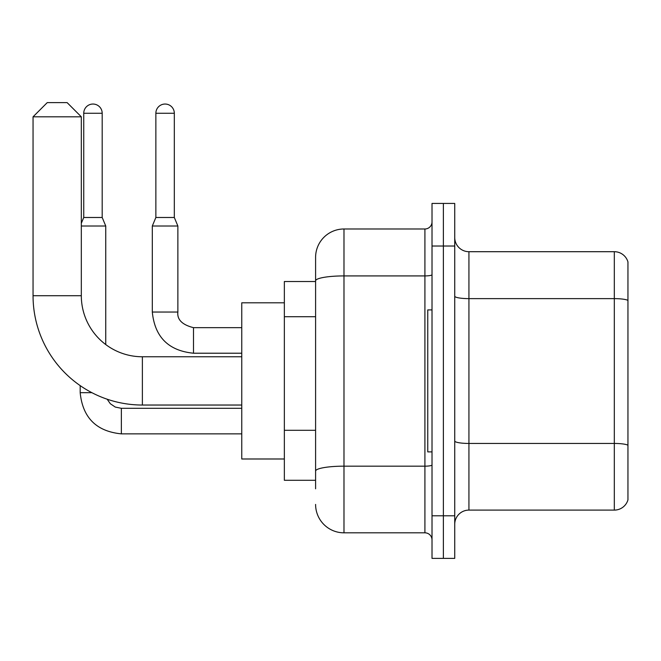 <?xml version="1.0" encoding="UTF-8"?>
<svg xmlns="http://www.w3.org/2000/svg" width="661" height="661" viewBox="0 0 661 661"><rect width="100%" height="100%" fill="white"/><g stroke="black" fill="none" stroke-linecap="round" stroke-linejoin="round"><path stroke-width="0.99" d="M315.594 488.81L315.594 280.842L315.594 281.52L284.354 281.52L284.354 480.291L315.594 480.291M432.013 515.787L432.013 558.38L443.374 558.38L443.374 515.787L443.374 558.38L454.735 558.38L454.735 515.787L443.374 515.787L443.374 246.024L443.374 515.787L432.013 515.787L432.013 246.024L443.374 246.024L443.374 203.431L443.374 246.024L454.735 246.024L454.735 515.787M454.735 246.024L454.735 203.431L432.013 203.431L432.013 246.024M432.013 274.679A7.097 1.231 0 0 1 424.916 275.918L343.984 275.918A28.398 4.933 180 0 0 315.594 280.842L315.594 257.377A28.398 28.398 0 0 1 343.984 228.987L343.984 532.824L424.916 532.824L424.916 228.987A7.097 7.097 0 0 0 432.013 221.881M343.984 228.987L424.916 228.987M315.594 476.027L315.594 471.103A28.398 4.933 180 0 1 343.984 466.17L424.916 466.17A7.097 1.231 0 0 0 432.013 464.939M315.594 257.377L315.594 273.001M432.013 539.921A7.097 7.097 0 0 0 424.916 532.824M343.984 532.824A28.398 28.398 0 0 1 315.594 504.426M454.735 524.305A14.195 14.195 0 0 1 468.93 510.102L614.317 510.102L614.317 251.701L468.93 251.701A14.195 14.195 0 0 1 454.735 237.506A14.195 14.195 0 0 0 468.93 251.701L468.93 510.102M627.95 261.921A14.195 14.195 0 0 0 614.317 251.701A14.195 14.195 0 0 1 627.95 261.921L627.95 499.881A14.195 14.195 0 0 1 614.317 510.102M627.95 300.606L627.95 445.225A14.195 2.462 180 0 0 614.317 443.448L468.93 443.448A14.195 2.462 -0 0 1 454.735 440.986M241.761 405.036L142.379 405.036A109.329 109.329 0 0 1 33.05 295.715L33.05 116.815L47.245 102.62L67.125 102.62L81.32 116.815L33.05 116.815M142.379 405.036L142.379 356.766A61.052 61.052 0 0 1 81.32 295.715L81.32 116.815M284.354 302.812L241.761 302.812L241.761 458.99L284.354 458.99M432.013 309.91L427.758 309.91L427.758 451.893L432.013 451.893M102.191 217.486L83.74 217.486L83.74 113.271A9.229 9.229 0 0 1 92.97 104.041A9.229 9.229 0 0 1 102.191 113.271L102.191 217.486L105.743 226.004L105.743 344.555M81.32 226.004L105.743 226.004M91.896 392.684L80.188 392.684L80.188 385.627M174.322 217.486L155.864 217.486L155.864 113.271A9.229 9.229 0 0 1 165.093 104.041A9.229 9.229 0 0 1 174.322 113.271L174.322 217.486L177.867 226.004L152.311 226.004L152.311 312.042L177.842 312.042C177.008 319.618 182.221 324.824 193.491 327.658L193.491 353.214C168.505 350.751 154.781 337.019 152.311 312.042C154.781 337.019 168.505 350.751 193.491 353.214C168.505 350.751 154.781 337.019 152.311 312.042C154.781 337.019 168.505 350.751 193.491 353.214C168.505 350.751 154.781 337.019 152.311 312.042C154.781 337.019 168.505 350.751 193.491 353.214C168.505 350.751 154.781 337.019 152.311 312.042C154.781 337.019 168.505 350.751 193.491 353.214L241.761 353.214M315.594 316.718L284.354 316.718M315.594 430.303L284.354 430.303M627.95 300.408A14.195 2.462 180 0 0 614.317 298.632L468.93 298.632A14.195 2.462 0 0 1 454.735 296.169M33.05 295.715L81.32 295.715M121.36 408.333L121.36 433.864C96.382 431.393 82.658 417.669 80.188 392.684C82.658 417.669 96.382 431.393 121.36 433.864C96.382 431.393 82.658 417.669 80.188 392.684C82.658 417.669 96.382 431.393 121.36 433.864C96.382 431.393 82.658 417.669 80.188 392.684C82.658 417.669 96.382 431.393 121.36 433.864C96.382 431.393 82.658 417.669 80.188 392.684C82.658 417.669 96.382 431.393 121.36 433.864C96.382 431.393 82.658 417.669 80.188 392.684M83.74 113.271L102.191 113.271M155.864 113.271L174.322 113.271M193.491 327.682L193.491 327.658C182.221 324.824 177.008 319.618 177.867 312.042C177.008 319.618 182.221 324.824 193.491 327.658C182.221 324.824 177.008 319.618 177.867 312.042C177.008 319.618 182.221 324.824 193.491 327.658C182.221 324.824 177.008 319.618 177.867 312.042C177.008 319.618 182.221 324.824 193.491 327.658C182.221 324.824 177.008 319.618 177.867 312.042L177.867 226.004M241.761 356.766L142.379 356.766M107.173 399.219L110.321 403.731L115.27 407.069L121.36 408.308L115.27 407.069L110.321 403.731L107.173 399.219L110.321 403.731L115.27 407.069L121.36 408.308L115.27 407.069L110.321 403.731L107.173 399.219L110.321 403.731L115.27 407.069L121.36 408.308L115.27 407.069L110.321 403.731L107.173 399.219L110.321 403.731L115.27 407.069L121.36 408.308L115.27 407.069L110.321 403.731L107.173 399.219L110.321 403.731L115.27 407.069L121.36 408.308L241.761 408.308M241.761 433.864L121.36 433.864M83.74 217.486L81.32 223.278M241.761 327.658L193.491 327.658M155.864 217.486L152.311 226.004"/></g></svg>
